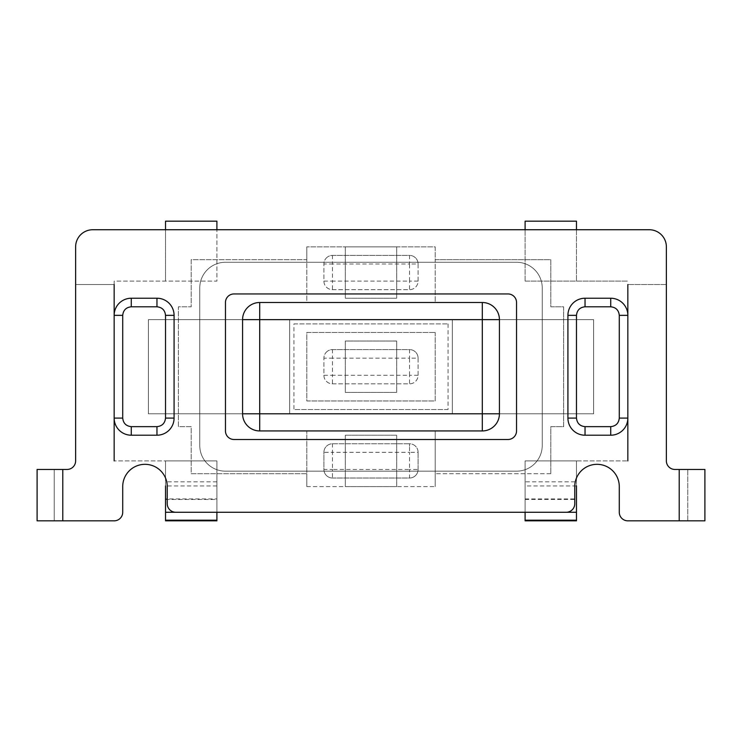 <?xml version="1.0" encoding="UTF-8"?>
<svg xmlns="http://www.w3.org/2000/svg" width="742" height="742" viewBox="0 0 742 742"><rect width="100%" height="100%" fill="white"/><g stroke="black" fill="none" stroke-linecap="round" stroke-linejoin="round"><path stroke-width="0.56" stroke-dasharray="3.71 2.78" d="M156.961 435.211L131.278 435.211A17.122 17.122 0 0 1 114.157 418.089L114.157 315.35A17.122 17.122 0 0 1 131.278 298.228L156.961 298.228A17.122 17.122 0 0 1 174.082 315.35L174.082 418.089A17.122 17.122 0 0 1 156.961 435.211L131.278 435.211A17.122 17.122 0 0 1 114.157 418.089L114.157 315.35A17.122 17.122 0 0 1 131.278 298.228L156.961 298.228A17.122 17.122 0 0 1 174.082 315.35L174.082 418.089A17.122 17.122 0 0 1 156.961 435.211L131.278 435.211A17.122 17.122 0 0 1 114.157 418.089L114.157 315.35A17.122 17.122 0 0 1 131.278 298.228L156.961 298.228A17.122 17.122 0 0 1 174.082 315.35L174.082 418.089A17.122 17.122 0 0 1 156.961 435.211M216.896 481.827L165.522 481.827L165.522 460.893L165.522 478.015L165.522 460.893L114.157 460.893L216.896 460.893L216.896 512.268L216.896 460.893L165.522 460.893L216.896 460.893L216.896 520.828M165.522 520.828L165.522 498.939L216.896 498.939M216.896 485.964L165.522 485.964L165.522 512.268L525.104 512.268L525.104 460.893L576.478 460.893L525.104 460.893L525.104 512.268L525.104 460.893L627.843 460.893L576.478 460.893L576.478 478.015L576.478 460.893L525.104 460.893L576.478 460.893L525.104 460.893L525.104 481.827L576.478 481.827L576.478 460.893L576.478 512.268L576.478 485.964L525.104 485.964M165.522 481.827L165.522 498.939M165.522 499.44L216.896 499.44M242.578 319.635A17.122 17.122 0 0 1 259.7 302.504L482.3 302.504A17.122 17.122 0 0 1 499.422 319.635L499.422 413.804A17.122 17.122 0 0 1 482.3 430.935L259.7 430.935A17.122 17.122 0 0 1 242.578 413.804L242.578 319.635M525.104 520.828L525.104 481.827M576.478 520.828L576.478 481.827M525.104 499.44L576.478 499.44M585.039 435.211A17.122 17.122 0 0 1 567.918 418.089L567.918 315.35A17.122 17.122 0 0 1 585.039 298.228L610.722 298.228A17.122 17.122 0 0 1 627.843 315.35L627.843 418.089A17.122 17.122 0 0 1 610.722 435.211L585.039 435.211A17.122 17.122 0 0 1 567.918 418.089L567.918 315.35A17.122 17.122 0 0 1 585.039 298.228L610.722 298.228A17.122 17.122 0 0 1 627.843 315.35L627.843 418.089A17.122 17.122 0 0 1 610.722 435.211L585.039 435.211A17.122 17.122 0 0 1 567.918 418.089L567.918 315.35A17.122 17.122 0 0 1 585.039 298.228L610.722 298.228A17.122 17.122 0 0 1 627.843 315.35L627.843 418.089A17.122 17.122 0 0 1 610.722 435.211L585.039 435.211M448.057 323.911L448.057 409.528L293.943 409.528L293.943 323.911L448.057 323.911L293.943 323.911M516.543 471.17L225.457 471.17A25.682 25.682 0 0 1 199.765 445.488L199.765 287.952A25.682 25.682 0 0 1 225.457 262.269L516.543 262.269A25.682 25.682 0 0 1 542.235 287.952L542.235 445.488A25.682 25.682 0 0 1 516.543 471.17A25.682 25.682 0 0 0 542.235 445.488L542.235 287.952A25.682 25.682 0 0 0 516.543 262.269L225.457 262.269A25.682 25.682 0 0 0 199.765 287.952L199.765 445.488A25.682 25.682 0 0 0 225.457 471.17L516.543 471.17M448.057 409.528L293.943 409.528M409.528 446.285L409.528 443.772A8.561 8.561 0 0 1 418.089 452.332L409.528 452.332L409.528 446.285M326.415 446.285A8.561 8.561 0 0 1 332.472 443.772L332.472 452.332L409.528 452.332L409.528 469.454L332.472 469.454L332.472 452.332L323.911 452.332A8.561 8.561 0 0 1 332.472 443.772L409.528 443.772A8.561 8.561 0 0 1 418.089 452.332L418.089 469.454A8.561 8.561 0 0 1 409.528 478.015L332.472 478.015A8.561 8.561 0 0 1 323.911 469.454L323.911 452.332A8.561 8.561 0 0 1 326.415 446.285M326.415 352.107A8.561 8.561 0 0 1 332.472 349.593L332.472 358.154L409.528 358.154L409.528 349.593A8.561 8.561 0 0 1 418.089 358.154L409.528 358.154L409.528 375.285L332.472 375.285L332.472 358.154L323.911 358.154A8.561 8.561 0 0 1 326.415 352.107M326.415 257.928A8.561 8.561 0 0 1 332.472 255.415L332.472 263.985L409.528 263.985L409.528 255.415A8.561 8.561 0 0 1 418.089 263.985L409.528 263.985L409.528 281.107L332.472 281.107L332.472 263.985L323.911 263.985A8.561 8.561 0 0 1 326.415 257.928M165.522 512.268L165.522 460.893L216.896 460.893L165.522 460.893L216.896 460.893L216.896 512.268M525.104 512.268L576.478 512.268M435.211 430.935L435.211 486.585L435.211 430.935L306.789 430.935L435.211 430.935M550.796 473.739L435.211 473.739L550.796 473.739L550.796 426.65L563.632 426.65L563.632 306.789L550.796 306.789L550.796 259.7L435.211 259.7L435.211 302.504L306.789 302.504L306.789 259.7L191.204 259.7L191.204 306.789L178.368 306.789L178.368 426.65L191.204 426.65L191.204 473.739L306.789 473.739L306.789 430.935L306.789 486.585L306.789 473.739L191.204 473.739L191.204 426.65L178.368 426.65L178.368 306.789L191.204 306.789L191.204 259.7L306.789 259.7L306.789 246.854L306.789 302.504L435.211 302.504L435.211 246.854L306.789 246.854L435.211 246.854L435.211 259.7L550.796 259.7L550.796 306.789L563.632 306.789L563.632 426.65L550.796 426.65L550.796 473.739M435.211 332.472L435.211 400.968L306.789 400.968L306.789 332.472L435.211 332.472L306.789 332.472L306.789 400.968L435.211 400.968L435.211 332.472M666.372 284.529L627.843 284.529L666.372 284.529L666.372 246.854A17.122 17.122 0 0 0 649.25 229.732L576.478 229.732L576.478 221.172L525.104 221.172L525.104 229.732L92.75 229.732A17.122 17.122 0 0 0 75.628 246.854L75.628 284.529L114.157 284.529L75.628 284.529M306.789 486.585L435.211 486.585L306.789 486.585M418.089 452.332L418.089 469.454A8.561 8.561 0 0 1 409.528 478.015L332.472 478.015A8.561 8.561 0 0 1 323.911 469.454L323.911 452.332M345.318 435.211L396.682 435.211L396.682 486.585L345.318 486.585L345.318 435.211L396.682 435.211L396.682 486.585L345.318 486.585L345.318 435.211M114.157 284.529L114.157 281.107L216.896 281.107L216.896 229.732L216.896 281.107L114.157 281.107L114.157 460.893M525.104 281.107L525.104 229.732L525.104 281.107L627.843 281.107L525.104 281.107M627.843 460.893L627.843 284.529M452.332 413.804L452.332 319.635L593.6 319.635L593.6 413.804L452.332 413.804L452.332 319.635L593.6 319.635L593.6 413.804L452.332 413.804M289.668 319.635L289.668 413.804L148.4 413.804L148.4 319.635L289.668 319.635L289.668 413.804L148.4 413.804L148.4 319.635L289.668 319.635M396.682 341.032L396.682 392.407L345.318 392.407L345.318 341.032L396.682 341.032L396.682 392.407L345.318 392.407L345.318 341.032L396.682 341.032M396.682 246.854L396.682 298.228L345.318 298.228L345.318 246.854L396.682 246.854L396.682 298.228L345.318 298.228L345.318 246.854L396.682 246.854M576.478 229.732L576.478 281.107L576.478 229.732L525.104 229.732M666.372 246.854A17.122 17.122 0 0 0 649.25 229.732L92.75 229.732A17.122 17.122 0 0 0 75.628 246.854L75.628 460.893A8.561 8.561 0 0 1 67.068 469.454L54.222 469.454L54.222 520.828L114.157 520.828A8.561 8.561 0 0 0 122.718 512.268L122.718 486.585A22.26 22.26 0 0 1 144.978 464.325A22.26 22.26 0 0 1 167.238 486.585L167.238 503.707A8.561 8.561 0 0 0 175.798 512.268L566.202 512.268A8.561 8.561 0 0 0 574.762 503.707L574.762 486.585A22.26 22.26 0 0 1 597.022 464.325A22.26 22.26 0 0 1 619.282 486.585L619.282 512.268A8.561 8.561 0 0 0 627.843 520.828L704.9 520.828L704.9 469.454L674.932 469.454A8.561 8.561 0 0 1 666.372 460.893L666.372 246.854A17.122 17.122 0 0 0 649.25 229.732M216.896 229.732L216.896 221.172L165.522 221.172L165.522 281.107L165.522 229.732M332.472 255.415L409.528 255.415A8.561 8.561 0 0 1 418.089 263.985L418.089 281.107A8.561 8.561 0 0 1 409.528 289.668L332.472 289.668A8.561 8.561 0 0 1 323.911 281.107L323.911 263.985A8.561 8.561 0 0 1 332.472 255.415L409.528 255.415M332.472 349.593L409.528 349.593A8.561 8.561 0 0 1 418.089 358.154L418.089 375.285A8.561 8.561 0 0 1 409.528 383.846L332.472 383.846A8.561 8.561 0 0 1 323.911 375.285L323.911 358.154A8.561 8.561 0 0 1 332.472 349.593L409.528 349.593M418.089 263.985L418.089 281.107A8.561 8.561 0 0 1 409.528 289.668L332.472 289.668A8.561 8.561 0 0 1 323.911 281.107L323.911 263.985M418.089 358.154L418.089 375.285A8.561 8.561 0 0 1 409.528 383.846L332.472 383.846A8.561 8.561 0 0 1 323.911 375.285L323.911 358.154M332.472 443.772L409.528 443.772M516.543 430.935L516.543 302.504A8.561 8.561 0 0 0 507.982 293.943L234.018 293.943A8.561 8.561 0 0 0 225.457 302.504L225.457 430.935A8.561 8.561 0 0 0 234.018 439.496L507.982 439.496A8.561 8.561 0 0 0 516.543 430.935M92.75 229.732A17.122 17.122 0 0 0 75.628 246.854M37.1 469.454L54.222 469.454L54.222 520.828L37.1 520.828L37.1 469.454M627.843 315.35L627.843 418.089M114.157 418.089L114.157 315.35M687.778 520.828L687.778 469.454L687.778 520.828M525.104 498.939L576.478 498.939M418.089 469.454A8.561 8.561 0 0 1 409.528 478.015L409.528 469.454L418.089 469.454M332.472 478.015A8.561 8.561 0 0 1 323.911 469.454L332.472 469.454L332.472 478.015M323.911 281.107L332.472 281.107L332.472 289.668M418.089 281.107L409.528 281.107L409.528 289.668M323.911 375.285L332.472 375.285L332.472 383.846M418.089 375.285L409.528 375.285L409.528 383.846M62.782 469.454L62.782 520.828M679.218 520.828L679.218 469.454"/><path stroke-width="1.11" d="M165.522 315.35L174.082 315.35A17.122 17.122 0 0 0 156.961 298.228L156.961 306.789C162.127 307.336 164.974 310.184 165.522 315.35L165.522 418.089L174.082 418.089A17.122 17.122 0 0 1 156.961 435.211L131.278 435.211A17.122 17.122 0 0 1 114.157 418.089L114.157 315.35A17.122 17.122 0 0 1 131.278 298.228L156.961 298.228A17.122 17.122 0 0 1 174.082 315.35L174.082 418.089A17.122 17.122 0 0 1 156.961 435.211L156.961 426.65L131.278 426.65C126.112 426.103 123.255 423.255 122.718 418.089L122.718 315.35L114.157 315.35L114.157 284.529M576.478 520.188L576.478 520.828L525.104 520.828L525.104 520.188L576.478 520.188L576.478 512.268L165.522 512.268L165.522 520.828L216.896 520.828L216.896 512.268M165.522 485.964L165.522 512.268M242.578 319.635A17.122 17.122 0 0 1 259.7 302.504L259.7 302.504A17.122 17.122 0 0 0 242.578 319.635L259.7 319.635L259.7 302.504L482.3 302.504A17.122 17.122 0 0 1 499.422 319.635L499.422 413.804A17.122 17.122 0 0 1 482.3 430.935L259.7 430.935A17.122 17.122 0 0 1 242.578 413.804L242.578 319.635M525.104 520.188L525.104 512.268M576.478 512.268L576.478 485.964M610.722 435.211L585.039 435.211A17.122 17.122 0 0 1 567.918 418.089L567.918 315.35A17.122 17.122 0 0 1 585.039 298.228L610.722 298.228A17.122 17.122 0 0 1 627.843 315.35L627.843 418.089A17.122 17.122 0 0 1 610.722 435.211L610.722 426.65L585.039 426.65C579.873 426.103 577.026 423.255 576.478 418.089L576.478 315.35C577.026 310.184 579.873 307.336 585.039 306.789L610.722 306.789C615.888 307.336 618.745 310.184 619.282 315.35L619.282 418.089C618.745 423.255 615.888 426.103 610.722 426.65M627.843 284.529L627.843 315.35L619.282 315.35M619.282 418.089L627.843 418.089L627.843 460.893M666.372 284.529L666.372 246.854A17.122 17.122 0 0 0 649.25 229.732L92.75 229.732L649.25 229.732M92.75 229.732A17.122 17.122 0 0 0 75.628 246.854L75.628 284.529M114.157 460.893L114.157 418.089L122.718 418.089M525.104 229.732L525.104 221.172L576.478 221.172L576.478 229.732M216.896 229.732L216.896 221.172L165.522 221.172L165.522 229.732M516.543 430.935A8.561 8.561 0 0 1 507.982 439.496L234.018 439.496A8.561 8.561 0 0 1 225.457 430.935L225.457 302.504A8.561 8.561 0 0 1 234.018 293.943L507.982 293.943A8.561 8.561 0 0 1 516.543 302.504L516.543 430.935M75.628 246.854L75.628 460.893A8.561 8.561 0 0 1 67.068 469.454L37.1 469.454L37.1 520.828L114.157 520.828A8.561 8.561 0 0 0 122.718 512.268L122.718 486.585A22.26 22.26 0 0 1 144.978 464.325A22.26 22.26 0 0 1 167.238 486.585L167.238 503.707A8.561 8.561 0 0 0 175.798 512.268L566.202 512.268A8.561 8.561 0 0 0 574.762 503.707L574.762 486.585A22.26 22.26 0 0 1 597.022 464.325A22.26 22.26 0 0 1 619.282 486.585L619.282 512.268A8.561 8.561 0 0 0 627.843 520.828L704.9 520.828L704.9 469.454L674.932 469.454A8.561 8.561 0 0 1 666.372 460.893L666.372 246.854M114.157 315.35A17.122 17.122 0 0 1 131.278 298.228L131.278 306.789L156.961 306.789M131.278 426.65L131.278 435.211A17.122 17.122 0 0 1 114.157 418.089M122.718 315.35C123.255 310.184 126.112 307.336 131.278 306.789M165.522 418.089C164.974 423.255 162.127 426.103 156.961 426.65M165.522 520.188L216.896 520.188M259.7 430.935A17.122 17.122 0 0 1 242.578 413.804L259.7 413.804L259.7 319.635L482.3 319.635L482.3 413.804L259.7 413.804L259.7 430.935M499.422 413.804A17.122 17.122 0 0 1 482.3 430.935L482.3 413.804L499.422 413.804M482.3 302.504A17.122 17.122 0 0 1 499.422 319.635L482.3 319.635L482.3 302.504M585.039 435.211L585.039 426.65M610.722 298.228L610.722 306.789M585.039 298.228L585.039 306.789M576.478 315.35L567.918 315.35M567.918 418.089L576.478 418.089M62.782 469.454L62.782 520.828M679.218 520.828L679.218 469.454"/></g></svg>
